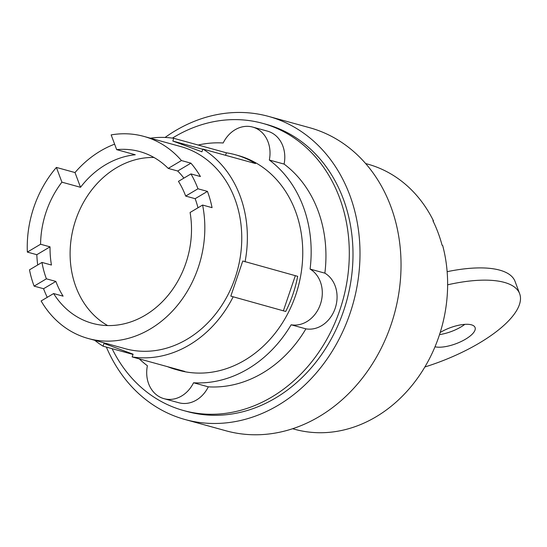 <?xml version="1.0" encoding="UTF-8"?>
<svg xmlns="http://www.w3.org/2000/svg" width="547" height="547" viewBox="0 0 547 547"><rect width="100%" height="100%" fill="white"/><g stroke="black" fill="none" stroke-linecap="round" stroke-linejoin="round"><path stroke-width="0.82" d="M447.631 284.809A99.301 35.856 -20.5 0 1 519.65 293.712A99.301 35.856 -20.5 0 1 479.398 343.017A99.301 35.856 -20.5 0 1 424.862 366.982M519.65 293.712L515.076 281.473A99.301 35.856 159.5 0 0 447.145 271.681M440.198 332.494A23.542 8.499 -20.5 0 1 471.418 324.822A23.542 8.499 -20.5 0 1 475.069 327.509A23.542 8.499 -20.5 0 1 461.285 341.458A23.542 8.499 -20.5 0 1 435.002 346.784M439.528 334.6A23.542 8.499 159.5 0 0 464.834 324.357M153.96 157.474A89.086 74.337 -74.6 0 0 75.937 286.956A89.086 74.337 -74.6 0 0 107.663 325.568M46.399 278.82A89.086 74.337 105.4 0 1 41.982 262.423L29.483 269.849A104.812 87.458 -74.6 0 0 34.105 286.122L46.399 278.82L55.862 281.425A89.086 74.337 -74.6 0 0 63.09 296.153L53.62 293.548L41.121 300.973A104.812 87.458 -74.6 0 0 88.204 338.497A104.812 87.458 -74.6 0 0 175.806 307.318A104.812 87.458 -74.6 0 0 202.595 205.05L190.089 212.482A89.086 74.337 105.4 0 1 92.381 323.339A89.086 74.337 105.4 0 1 53.62 293.548M40.574 244.242A89.086 74.337 105.4 0 1 61.907 182.165L56.396 167.43A104.812 87.458 -74.6 0 0 27.35 252.092L40.574 244.242L50.037 246.847A89.086 74.337 -74.6 0 0 51.452 265.028L41.982 262.423M116.668 149.639A89.086 74.337 105.4 0 1 139.697 151.56A89.086 74.337 105.4 0 1 168.23 168.408L181.447 160.551A104.812 87.458 -74.6 0 0 143.868 136.401A104.812 87.458 -74.6 0 0 111.157 134.897L116.668 149.639L135.28 154.76A89.086 74.337 -74.6 0 0 80.512 187.293L61.907 182.165M183.888 178.124A89.086 74.337 -74.6 0 0 177.693 171.013L168.23 168.408M197.966 188.783A104.812 87.458 -74.6 0 0 190.958 173.925L178.452 181.351A89.086 74.337 105.4 0 1 185.679 196.079L197.966 188.783L207.436 191.388L195.142 198.691L185.679 196.079M197.993 207.785A89.086 74.337 -74.6 0 0 195.142 198.691M181.447 160.551L190.917 163.163A104.812 87.458 105.4 0 1 200.421 176.531L190.958 173.925M190.917 163.163L177.693 171.013M80.512 187.293L75.007 172.558A104.812 87.458 105.4 0 1 114.624 144.169M56.396 167.43L75.007 172.558M50.037 246.847L36.813 254.704L27.35 252.092M37.702 264.967A104.812 87.458 105.4 0 1 36.813 254.704M55.862 281.425L43.575 288.727L34.105 286.122M47.254 297.329A104.812 87.458 105.4 0 1 43.575 288.727M207.436 191.388A104.812 87.458 105.4 0 1 212.058 207.662L202.595 205.05M202.793 149.304L172.838 141.051L173.768 138.309L226.396 152.804A111.431 92.983 105.4 0 1 235.176 154.685A111.431 92.983 105.4 0 1 255.504 163.553L202.882 149.058L201.946 151.799L172.838 141.051M285.712 311.469L230.82 296.132L242.772 261.001L297.671 276.331A111.431 92.983 105.4 0 1 285.712 311.469L230.82 296.132M283.442 310.628L295.332 275.688M133.01 354.435L103.055 346.183L103.985 343.441L133.092 354.189L132.162 356.931L184.783 371.427A111.431 92.983 105.4 0 1 175.997 369.546A111.431 92.983 105.4 0 1 167.491 366.661M143.868 136.401L180.797 146.575A104.812 87.458 105.4 0 1 234.895 198.951A104.812 87.458 105.4 0 1 218.123 310.703A104.812 87.458 105.4 0 1 125.133 348.671L88.204 338.497M292.618 428.725L294.614 429.279A137.523 114.754 -74.6 0 0 412.472 384.856A137.523 114.754 -74.6 0 0 442.646 245.405L442.092 245.247A137.523 114.754 -74.6 0 0 438.072 232.68A137.523 114.754 -74.6 0 0 432.937 220.769L433.498 220.926A137.523 114.754 -74.6 0 0 367.646 164.107L365.649 163.56M433.498 220.926A460.218 166.185 -20.5 0 1 433.156 221.207M225.542 155.3L226.396 152.804M150.357 138.193A111.431 92.983 105.4 0 1 173.768 138.309M103.055 346.183A111.431 92.983 105.4 0 1 94.699 340.282M233.09 296.973A111.431 92.983 105.4 0 1 132.162 356.931M202.882 149.058A111.431 92.983 105.4 0 1 240.071 195.881A111.431 92.983 105.4 0 1 245.049 261.835M235.176 154.685L237.945 155.451A111.431 92.983 105.4 0 1 295.462 211.135A111.431 92.983 105.4 0 1 277.63 329.944A111.431 92.983 105.4 0 1 178.766 370.305L175.997 369.546M106.378 347.099A157.208 131.184 -74.6 0 0 185.077 419.528L226.109 430.831A157.208 131.184 -74.6 0 0 365.581 373.881A157.208 131.184 -74.6 0 0 390.743 206.26A157.208 131.184 -74.6 0 0 309.595 127.697L268.563 116.402A157.208 131.184 -74.6 0 0 165.064 137.461M198.178 145.03A121.359 101.27 105.4 0 1 223.176 142.986A29.791 24.854 105.4 0 1 252.693 127.075A29.791 24.854 105.4 0 1 269.322 160.018A121.359 101.27 105.4 0 1 303.223 206.52A121.359 101.27 105.4 0 1 310.094 269.083A29.791 24.854 105.4 0 1 320.412 304.241A29.791 24.854 105.4 0 1 291.148 324.788A121.359 101.27 105.4 0 1 193.542 382.77A29.791 24.854 105.4 0 1 164.018 398.674A29.791 24.854 105.4 0 1 147.396 365.738A121.359 101.27 105.4 0 1 139.273 358.887M185.077 419.528A157.208 131.184 -74.6 0 0 324.549 362.579A157.208 131.184 -74.6 0 0 349.711 194.958A157.208 131.184 -74.6 0 0 268.563 116.402M310.094 269.083L324.87 273.151A29.791 24.854 105.4 0 1 335.181 308.31A29.791 24.854 105.4 0 1 305.917 328.856L291.148 324.788M252.693 127.075L267.469 131.143A29.791 24.854 105.4 0 1 284.091 164.086A121.359 101.27 105.4 0 1 317.998 210.588A121.359 101.27 105.4 0 1 324.87 273.151M284.091 164.086L269.322 160.018M193.542 382.77L208.311 386.838A29.791 24.854 105.4 0 1 178.787 402.742L164.018 398.674M305.917 328.856A121.359 101.27 105.4 0 1 208.311 386.838M172.408 138.111A148.941 124.285 105.4 0 1 262.676 123.355L266.368 124.367A148.941 124.285 105.4 0 1 343.249 198.8A148.941 124.285 105.4 0 1 319.407 357.601A148.941 124.285 105.4 0 1 187.272 411.556L183.58 410.537A148.941 124.285 105.4 0 1 112.101 348.678M262.676 123.355A148.941 124.285 105.4 0 1 339.557 197.782A148.941 124.285 105.4 0 1 315.715 356.582A148.941 124.285 105.4 0 1 183.58 410.537"/></g></svg>
